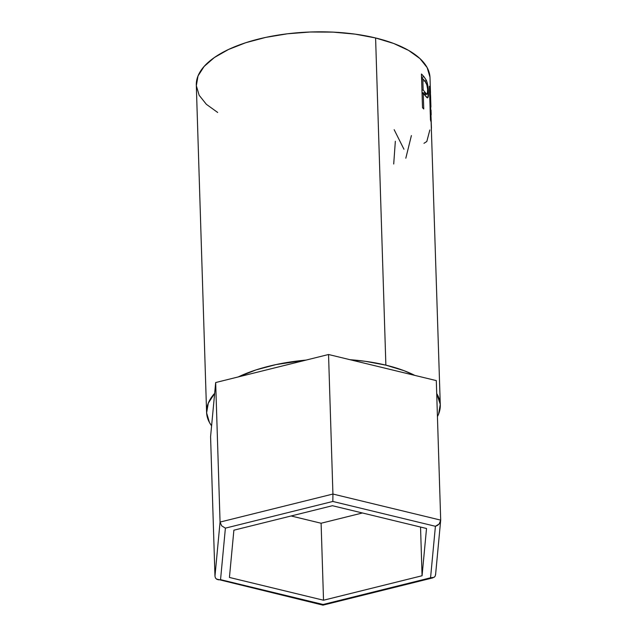 <?xml version="1.0" encoding="UTF-8"?>
<svg xmlns="http://www.w3.org/2000/svg" width="637" height="637" viewBox="0 0 637 637"><rect width="100%" height="100%" fill="white"/><g stroke="black" fill="none" stroke-linecap="round" stroke-linejoin="round"><path stroke-width="0.96" d="M435.573 574.789L440.693 520.126L436.305 380.592L440.693 520.126L332.928 494.041L328.541 354.506L436.305 380.592L328.541 354.506L332.928 494.041L220.06 522.069L215.672 382.542L328.541 354.506L215.672 382.542L220.06 522.069L214.964 576.198L210.576 436.663L215.672 382.542L210.576 436.663L214.964 576.198L215.433 577.934L216.66 579.2L218.451 579.805L220.545 579.654L323.126 604.489L430.556 577.807L435.413 526.289L332.832 501.454L225.394 528.137L220.545 579.654L225.394 528.137L332.832 501.454L435.413 526.289L437.476 525.406L439.212 523.925L440.693 520.126L332.928 494.041L332.832 501.454L332.928 494.041L220.06 522.069L221.684 525.843L225.394 528.137L221.684 525.843L220.06 522.069L214.964 576.198L215.433 577.934M422.068 575.752L323.524 600.229L229.431 577.448L233.883 530.191L332.426 505.714L426.519 528.495L422.068 575.752L323.524 600.229L321.104 523.24L362.429 512.976L321.104 523.24L323.524 600.229L229.431 577.448L233.883 530.191L332.426 505.714L426.519 528.495L422.068 575.752L420.539 527.046L422.068 575.752M435.254 575.991L435.589 574.248L435.254 575.991L434.179 577.281L430.556 577.807L432.945 577.839L322.991 605.15L216.405 579.025M440.693 520.126L439.212 523.925L435.413 526.289L430.556 577.807L322.903 604.919M323.015 605.118L323.126 604.489L220.545 579.654L218.451 579.805M291.109 515.978L321.104 523.24L291.109 515.978M430.469 92.429L430.007 77.77A116.905 49.511 178.2 0 0 375.591 37.965L385.871 365.144A116.905 49.511 -1.8 0 1 414.806 375.384L403.946 370.646L385.871 365.144L375.591 37.965L355.12 34.135L333.032 32.121L310.187 32.009L287.454 33.785L265.709 37.4L245.786 42.711L228.452 49.503L214.374 57.529L204.095 66.471L198.003 75.986L196.339 85.716L199.158 95.279L206.364 104.309L217.679 112.462M436.711 393.523A116.905 49.511 -1.8 0 1 440.286 404.957A116.905 49.511 -1.8 0 1 437.436 416.582L438.598 414.082L440.263 404.352L436.711 393.523M426.997 97.66C428.128 98.409 428.605 96.561 428.43 92.126L427.722 92.206L428.43 92.126C428.319 87.675 427.69 83.869 426.535 80.708L423.971 81.058L426.535 80.708L424.043 76.83A116.905 49.511 178.2 0 0 421.447 74.011L422.506 107.693L421.447 74.011A116.905 49.511 -1.8 0 1 424.043 76.83L426.272 80.127L427.292 83.025L428.454 92.891L427.714 97.803L426.686 97.381L424.186 94.459A116.905 49.511 178.2 0 0 423.255 93.424L423.748 108.975A116.905 49.511 178.2 0 0 422.506 107.693A116.905 49.511 178.2 0 1 423.748 108.975L423.255 93.424L422.06 93.655L423.255 93.424A116.905 49.511 178.2 0 1 424.186 94.459L427.562 97.859M440.286 404.957L430.644 106.912A116.905 49.511 178.2 0 0 430.389 105.782L430.875 121.325A116.905 49.511 178.2 0 0 430.477 119.931L429.418 86.25A116.905 49.511 -1.8 0 1 430.182 89.363L430.485 94.483M430.461 92.277L430.477 92.763M429.983 77.173L427.156 67.61L419.95 58.58L408.643 50.427L393.666 43.467L375.591 37.965A116.905 49.511 178.2 0 0 256.082 39.693A116.905 49.511 178.2 0 0 196.307 85.119L206.587 412.298A116.905 49.511 -1.8 0 1 214.661 393.34L208.283 403.173L206.619 412.895L209.446 422.458L211.595 425.866A116.905 49.511 -1.8 0 1 206.587 412.298M238.198 376.945A116.905 49.511 -1.8 0 1 306.023 360.096L275.988 364.587L256.066 369.89L238.198 376.945M350.047 359.714A116.905 49.511 -1.8 0 1 385.871 365.144L365.399 361.314L350.039 359.706M411.398 135.57L405.809 158.207M395.346 141.247L393.706 164.004M394.16 129.685L403.954 149.233M429.832 129.988L426.806 141.51L423.971 143.309M430.485 94.356L430.182 89.363L429.513 89.403L430.182 89.363A116.905 49.511 178.2 0 0 429.418 86.25L430.477 119.931A116.905 49.511 178.2 0 1 430.875 121.325L430.389 105.782A116.905 49.511 178.2 0 1 430.644 106.912L431.464 128.236M430.907 107.112L430.803 105.232L430.015 105.272L430.803 105.232L429.919 102.35L429.927 91.099L430.66 107.12M430.588 96.426L430.453 94.029A116.905 49.511 178.2 0 0 429.927 91.099A116.905 49.511 178.2 0 1 430.453 94.029L430.58 96.028M424.043 76.83L421.535 77.26L422.681 78.765L421.535 77.26L424.043 76.83M425.85 94.451L425.858 94.053M422.793 93.002L422.012 92.007L423.143 93.448L422.793 93.002L425.317 92.596L422.793 93.002M425.03 93.591L424.146 94.531M426.36 93.846L425.317 92.596L426.71 94.165L427.403 93.989L427.634 89.26L426.822 84.769L425.054 81.409C426.527 82.898 427.411 86.027 427.722 90.78L427.069 94.284L424.322 94.618M425.317 92.596L423.151 89.976L421.957 90.199L423.151 89.976L422.801 78.749L421.606 78.972L422.801 78.749L423.151 89.976L425.317 92.596M425.054 81.409A116.905 49.511 178.2 0 0 422.801 78.749A116.905 49.511 178.2 0 1 425.054 81.409M430.859 106.873L430.795 106.172M430.907 106.498L430.923 106.944M431.177 114.883L431.026 110.097M430.58 95.853L430.915 106.705"/></g></svg>

